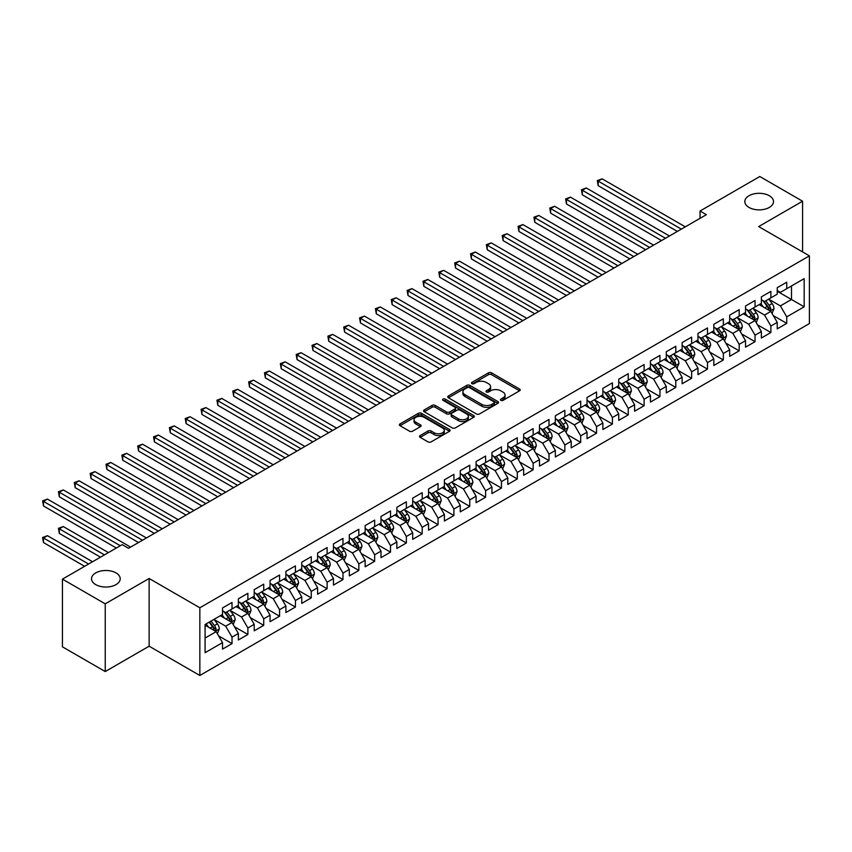 <?xml version="1.0" encoding="UTF-8"?>
<svg xmlns="http://www.w3.org/2000/svg" width="852" height="852" viewBox="0 0 852 852"><rect width="100%" height="100%" fill="white"/><g stroke="black" fill="none" stroke-linecap="round" stroke-linejoin="round"><path stroke-width="1.28" d="M500.869 400.355A1.544 0.884 0 0 0 503.042 400.355L519.571 390.812A2.205 1.267 0 0 0 520.221 389.918A2.205 1.267 0 0 0 519.571 389.023L491.572 372.856A2.205 1.267 0 0 0 488.462 372.856L471.933 382.399A1.544 0.884 0 0 0 471.475 383.027A1.544 0.884 0 0 0 471.933 383.656A1.544 0.884 0 0 0 474.106 383.656L476.247 382.42A7.04 4.068 0 0 1 486.204 382.42L488.537 383.762A7.04 4.068 0 0 1 490.603 386.638A7.04 4.068 0 0 1 488.537 389.513L486.396 390.748A1.544 0.884 0 0 0 485.949 391.377A1.544 0.884 0 0 0 486.396 392.005A1.544 0.884 0 0 0 488.579 392.005L490.72 390.77A7.04 4.068 0 0 1 500.678 390.77L503.01 392.122A7.04 4.068 0 0 1 505.066 394.998A7.04 4.068 0 0 1 503.01 397.863L500.869 399.098A1.544 0.884 0 0 0 500.412 399.726A1.544 0.884 0 0 0 500.869 400.355L500.869 399.098M116.01 572.906A14.346 8.286 0 0 0 100.376 571.117A14.346 8.286 0 0 0 91.526 578.764A14.346 8.286 0 0 0 95.722 584.621A14.346 8.286 0 0 0 111.356 586.41A14.346 8.286 0 0 0 120.217 578.764A14.346 8.286 0 0 0 116.01 572.906M769.303 195.736A14.346 8.286 0 0 0 753.669 193.936A14.346 8.286 0 0 0 744.818 201.594A14.346 8.286 0 0 0 749.014 207.441A14.346 8.286 0 0 0 764.649 209.241A14.346 8.286 0 0 0 773.499 201.594A14.346 8.286 0 0 0 769.303 195.736M420.164 435.542A2.205 1.267 0 0 0 419.525 436.448A2.205 1.267 0 0 0 420.164 437.342L428.023 441.879A2.205 1.267 0 0 0 431.133 441.879L449.494 431.282A2.205 1.267 0 0 0 450.133 430.377A2.205 1.267 0 0 0 449.494 429.483L421.484 413.316A2.205 1.267 0 0 0 418.375 413.316L400.025 423.913A2.205 1.267 0 0 0 399.375 424.807A2.205 1.267 0 0 0 400.025 425.712L409.514 431.187A2.205 1.267 0 0 0 412.624 431.187L420.473 426.65A2.205 1.267 0 0 0 421.122 425.755A2.205 1.267 0 0 0 420.473 424.86L415.776 422.145A5.889 3.397 0 0 1 414.051 419.738A5.889 3.397 0 0 1 417.682 416.596A5.889 3.397 0 0 1 424.094 417.331L442.529 427.981A5.889 3.397 0 0 1 444.254 430.377A5.889 3.397 0 0 1 440.622 433.519A5.889 3.397 0 0 1 434.211 432.784L431.133 431.005A2.205 1.267 0 0 0 428.023 431.005L420.164 435.542L420.164 437.342M105.233 603.834L105.233 671.546L149.132 646.199L149.132 578.487L105.233 603.834L62.441 579.126L122.198 544.63L128.535 548.294L706.383 214.672L700.046 211.019L700.046 218.336M149.132 578.487L199.847 607.774L809.4 255.856L809.4 323.568L199.847 675.487L199.847 607.774M802.584 251.915L802.584 201.221L758.685 226.568L809.4 255.856M802.584 201.221L759.792 176.513L700.046 211.019M476.406 413.944A2.205 1.267 0 0 0 479.516 413.944L497.877 403.347A2.205 1.267 0 0 0 498.516 402.453A2.205 1.267 0 0 0 497.877 401.548L469.867 385.381A2.205 1.267 0 0 0 466.758 385.381L448.397 395.978A2.205 1.267 0 0 0 447.758 396.883A2.205 1.267 0 0 0 448.397 397.777L476.406 413.944M443.647 400.696A1.544 0.884 0 0 1 445.213 400.909L473.648 417.331L455.319 427.906A2.205 1.267 0 0 1 452.21 427.906L424.211 411.74L424.211 409.95A2.205 1.267 0 0 0 423.572 410.845A2.205 1.267 0 0 0 424.211 411.74M424.211 409.95L432.07 405.414A2.205 1.267 0 0 1 435.18 405.414L446.533 411.963A2.205 1.267 0 0 0 449.643 411.963L454.861 408.96A2.205 1.267 0 0 0 455.5 408.065A2.205 1.267 0 0 0 454.861 407.16L443.04 400.333A1.544 0.884 0 0 1 442.582 399.705A1.544 0.884 0 0 1 443.53 398.885A1.544 0.884 0 0 1 445.213 399.077L473.68 415.52A2.205 1.267 0 0 1 474.33 416.415A2.205 1.267 0 0 1 473.68 417.31L473.68 415.52M777.226 291.267L791.487 299.499L791.487 285.952L804.171 278.636L786.737 288.7L786.737 282.204L777.226 287.688L777.226 294.196L770.89 297.849L770.89 291.352L761.379 296.847L761.379 303.344L755.042 306.997L755.042 300.5L745.532 305.996L745.532 312.492L739.185 316.156L739.185 309.659L729.685 315.144L729.685 321.641L723.337 325.304L723.337 318.808L713.827 324.292L713.827 330.789L707.49 334.453L707.49 327.956L697.98 333.441L697.98 339.937L691.643 343.601L691.643 337.104L682.132 342.6L682.132 349.096L675.796 352.749L675.796 346.253L666.285 351.748L666.285 358.245L659.949 361.898L659.949 355.401L650.438 360.897L650.438 367.393L644.101 371.057L644.101 364.56L634.591 370.045L634.591 376.541L628.243 380.205L628.243 373.708L618.733 379.193L618.733 385.69L612.396 389.353L612.396 382.857L602.886 388.342L602.886 394.838L596.549 398.502L596.549 392.005L587.039 397.501L587.039 403.997L580.702 407.65L580.702 401.154L571.191 406.649L571.191 413.145L564.855 416.809L564.855 410.302L555.344 415.797L555.344 422.294L549.007 425.957L549.007 419.461L539.497 424.946L539.497 431.442L533.15 435.106L533.15 428.609L523.65 434.094L523.65 440.59L517.302 444.254L517.302 437.758L507.792 443.253L507.792 449.75L501.455 453.402L501.455 446.906L491.945 452.401L491.945 458.898L485.608 462.551L485.608 456.054L476.098 461.55L476.098 468.046L469.761 471.71L469.761 465.213L460.25 470.698L460.25 477.195L453.914 480.858L453.914 474.362L444.403 479.846L444.403 486.343L438.056 490.007L438.056 483.51L428.556 488.995L428.556 495.491L422.209 499.155L422.209 492.658L412.698 498.154L412.698 504.65L406.361 508.303L406.361 501.807L396.851 507.302L396.851 513.799L390.514 517.452L390.514 510.955L381.004 516.45L381.004 522.947L374.667 526.611L374.667 520.114L365.157 525.599L365.157 532.095L358.82 535.759L358.82 529.262L349.309 534.747L349.309 541.244L342.973 544.907L342.973 538.411L333.462 543.895L333.462 550.403L327.115 554.056L327.115 547.559L317.604 553.054L317.604 559.551L311.268 563.204L311.268 556.707L301.757 562.203L301.757 568.699L295.42 572.363L295.42 565.866L285.91 571.351L285.91 577.848L279.573 581.511L279.573 575.015L270.063 580.5L270.063 586.996L263.726 590.66L263.726 584.163L254.215 589.648L254.215 596.144L247.879 599.808L247.879 593.312L238.368 598.807L238.368 605.303L232.021 608.956L232.021 602.46L222.521 607.955L222.521 614.452L205.087 624.516L205.087 652.696L222.521 642.632L216.174 631.651L205.087 625.251M804.171 278.636L804.171 306.816L786.737 316.88L780.4 305.9L768.909 299.265M773.339 315.645L786.737 323.377L786.737 316.88M786.737 323.377L777.226 328.872L777.226 322.375L770.89 326.028L764.553 315.048L753.062 308.424M757.492 324.804L770.89 332.536L770.89 326.028M770.89 332.536L761.379 338.02L761.379 331.524L755.042 335.187L748.695 324.207L737.204 317.572M741.645 333.952L755.042 341.684L755.042 335.187M755.042 341.684L745.532 347.169L745.532 340.672L739.185 344.336L732.848 333.356L721.356 326.721M725.798 343.1L739.185 350.832L739.185 344.336M739.185 350.832L729.685 356.317L729.685 349.821L723.337 353.484L717.001 342.504L705.509 335.869M709.95 352.249L723.337 359.981L723.337 353.484M723.337 359.981L713.827 365.476L713.827 358.98L707.49 362.632L701.153 351.652L689.662 345.017M694.103 361.397L707.49 369.129L707.49 362.632M707.49 369.129L697.98 374.624L697.98 368.128L691.643 371.781L685.306 360.801L673.815 354.166M678.256 370.545L691.643 378.277L691.643 371.781M691.643 378.277L682.132 383.773L682.132 377.276L675.796 380.94L669.459 369.96L657.968 363.325M662.398 379.704L675.796 387.436L675.796 380.94M675.796 387.436L666.285 392.921L666.285 386.425L659.949 390.088L653.601 379.108L642.11 372.473M646.551 388.853L659.949 396.585L659.949 390.088M659.949 396.585L650.438 402.069L650.438 395.573L644.101 399.237L637.754 388.256L626.263 381.621M630.704 398.001L644.101 405.733L644.101 399.237M644.101 405.733L634.591 411.218L634.591 404.721L628.243 408.385L621.907 397.405L610.415 390.77M614.856 407.149L628.243 414.881L628.243 408.385M628.243 414.881L618.733 420.377L618.733 413.88L612.396 417.533L606.06 406.553L594.568 399.918M599.009 416.298L612.396 424.03L612.396 417.533M612.396 424.03L602.886 429.525L602.886 423.029L596.549 426.682L590.212 415.701L578.721 409.077M583.162 425.446L596.549 433.178L596.549 426.682M596.549 433.178L587.039 438.673L587.039 432.177L580.702 435.841L574.365 424.86L562.874 418.225M567.304 434.605L580.702 442.337L580.702 435.841M580.702 442.337L571.191 447.822L571.191 441.325L564.855 444.989L558.507 434.009L547.027 427.374M551.457 443.754L564.855 451.485L564.855 444.989M564.855 451.485L555.344 456.97L555.344 450.474L549.007 454.137L542.66 443.157L531.169 436.522M535.61 452.902L549.007 460.634L549.007 454.137M549.007 460.634L539.497 466.129L539.497 459.633L533.15 463.286L526.813 452.305L515.322 445.671M519.763 462.05L533.15 469.782L533.15 463.286M533.15 469.782L523.65 475.278L523.65 468.781L517.302 472.434L510.966 461.454L499.474 454.819M503.915 471.199L517.302 478.93L517.302 472.434M517.302 478.93L507.792 484.426L507.792 477.929L501.455 481.593L495.118 470.613L483.627 463.978M488.068 480.358L501.455 488.089L501.455 481.593M501.455 488.089L491.945 493.574L491.945 487.078L485.608 490.741L479.271 479.761L467.78 473.126M472.21 489.506L485.608 497.238L485.608 490.741M485.608 497.238L476.098 502.723L476.098 496.226L469.761 499.89L463.424 488.91L451.933 482.275M456.363 498.654L469.761 506.386L469.761 499.89M469.761 506.386L460.25 511.871L460.25 505.374L453.914 509.038L447.566 498.058L436.075 491.423M440.516 507.803L453.914 515.535L453.914 509.038M453.914 515.535L444.403 521.03L444.403 514.533L438.056 518.186L431.719 507.206L420.228 500.571M424.669 516.951L438.056 524.683L438.056 518.186M438.056 524.683L428.556 530.178L428.556 523.682L422.209 527.335L415.872 516.355L404.38 509.72M408.822 526.099L422.209 533.831L422.209 527.335M422.209 533.831L412.698 539.327L412.698 532.83L406.361 536.494L400.025 525.514L388.533 518.879M392.974 535.258L406.361 542.99L406.361 536.494M406.361 542.99L396.851 548.475L396.851 541.978L390.514 545.642L384.177 534.662L372.686 528.027M377.127 544.407L390.514 552.139L390.514 545.642M390.514 552.139L381.004 557.623L381.004 551.127L374.667 554.79L368.33 543.81L356.839 537.175M361.269 553.555L374.667 561.287L374.667 554.79M374.667 561.287L365.157 566.782L365.157 560.275L358.82 563.939L352.472 552.959L340.992 546.324M345.422 562.703L358.82 570.435L358.82 563.939M358.82 570.435L349.309 575.931L349.309 569.434L342.973 573.087L336.625 562.107L325.134 555.472M329.575 571.852L342.973 579.584L342.973 573.087M342.973 579.584L333.462 585.079L333.462 578.583L327.115 582.246L320.778 571.255L309.287 564.631M313.728 581.011L327.115 588.743L327.115 582.246M327.115 588.743L317.604 594.227L317.604 587.731L311.268 591.394L304.931 580.414L293.439 573.779M297.88 590.159L311.268 597.891L311.268 591.394M311.268 597.891L301.757 603.376L301.757 596.879L295.42 600.543L289.084 589.563L277.592 582.928M282.033 599.307L295.42 607.039L295.42 600.543M295.42 607.039L285.91 612.524L285.91 606.028L279.573 609.691L273.236 598.711L261.745 592.076M266.175 608.456L279.573 616.188L279.573 609.691M279.573 616.188L270.063 621.683L270.063 615.187L263.726 618.84L257.389 607.859L245.898 601.224M250.328 617.604L263.726 625.336L263.726 618.84M263.726 625.336L254.215 630.831L254.215 624.335L247.879 627.988L241.531 617.008L230.04 610.373M234.481 626.752L247.879 634.484L247.879 627.988M247.879 634.484L238.368 639.98L238.368 633.483L232.021 637.147L225.684 626.167L214.193 619.532M218.634 635.912L232.021 643.643L232.021 637.147M232.021 643.643L222.521 649.128L222.521 642.632M222.521 610.788L225.684 612.62L232.021 608.956M205.087 638.052L216.174 631.651M238.368 601.64L241.531 603.472L247.879 599.808M225.684 626.167L232.021 622.503L220.295 615.73M238.368 633.483L232.021 622.503M254.215 592.491L257.389 594.323L263.726 590.66M241.531 617.008L247.879 613.355L236.142 606.581M254.215 624.335L247.879 613.355M270.063 583.343L273.236 585.164L279.573 581.511M257.389 607.859L263.726 604.206L252 597.433M270.063 615.187L263.726 604.206M285.91 574.184L289.084 576.016L295.42 572.363M273.236 598.711L279.573 595.047L267.847 588.285M285.91 606.028L279.573 595.047M301.757 565.036L304.931 566.868L311.268 563.204M289.084 589.563L295.42 585.899L283.695 579.126M301.757 596.879L295.42 585.899M317.604 555.887L320.778 557.719L327.115 554.056M304.931 580.414L311.268 576.751L299.542 569.977M317.604 587.731L311.268 576.751M333.462 546.739L336.625 548.571L342.973 544.907M320.778 571.255L327.115 567.602L315.389 560.829M333.462 578.583L327.115 567.602M349.309 537.591L352.472 539.423L358.82 535.759M336.625 562.107L342.973 558.454L331.236 551.681M349.309 569.434L342.973 558.454M365.157 528.442L368.33 530.263L374.667 526.611M352.472 552.959L358.82 549.295L347.083 542.532M365.157 560.275L358.82 549.295M381.004 519.283L384.177 521.115L390.514 517.452M368.33 543.81L374.667 540.147L362.941 533.373M381.004 551.127L374.667 540.147M396.851 510.135L400.025 511.967L406.361 508.303M384.177 534.662L390.514 530.998L378.789 524.225M396.851 541.978L390.514 530.998M412.698 500.987L415.872 502.818L422.209 499.155M400.025 525.514L406.361 521.85L394.636 515.077M412.698 532.83L406.361 521.85M428.556 491.838L431.719 493.67L438.056 490.007M415.872 516.355L422.209 512.702L410.483 505.928M428.556 523.682L422.209 512.702M444.403 482.69L447.566 484.511L453.914 480.858M431.719 507.206L438.056 503.553L426.33 496.78M444.403 514.533L438.056 503.553M460.25 473.531L463.424 475.363L469.761 471.71M447.566 498.058L453.914 494.394L442.177 487.632M460.25 505.374L453.914 494.394M476.098 464.383L479.271 466.214L485.608 462.551M463.424 488.91L469.761 485.246L458.035 478.473M476.098 496.226L469.761 485.246M491.945 455.234L495.118 457.066L501.455 453.402M479.271 479.761L485.608 476.098L473.882 469.324M491.945 487.078L485.608 476.098M507.792 446.086L510.966 447.918L517.302 444.254M495.118 470.613L501.455 466.949L489.73 460.176M507.792 477.929L501.455 466.949M523.65 436.938L526.813 438.769L533.15 435.106M510.966 461.454L517.302 457.801L505.577 451.027M523.65 468.781L517.302 457.801M539.497 427.789L542.66 429.61L549.007 425.957M526.813 452.305L533.15 448.642L521.424 441.879M539.497 459.633L533.15 448.642M555.344 418.63L558.507 420.462L564.855 416.809M542.66 443.157L549.007 439.494L537.271 432.72M555.344 450.474L549.007 439.494M571.191 409.482L574.365 411.314L580.702 407.65M558.507 434.009L564.855 430.345L553.118 423.572M571.191 441.325L564.855 430.345M587.039 400.333L590.212 402.165L596.549 398.502M574.365 424.86L580.702 421.197L568.976 414.423M587.039 432.177L580.702 421.197M602.886 391.185L606.06 393.017L612.396 389.353M590.212 415.701L596.549 412.048L584.823 405.275M602.886 423.029L596.549 412.048M618.733 382.037L621.907 383.858L628.243 380.205M606.06 406.553L612.396 402.9L600.671 396.127M618.733 413.88L612.396 402.9M634.591 372.878L637.754 374.71L644.101 371.057M621.907 397.405L628.243 393.741L616.518 386.978M634.591 404.721L628.243 393.741M650.438 363.729L653.601 365.561L659.949 361.898M637.754 388.256L644.101 384.593L632.365 377.819M650.438 395.573L644.101 384.593M666.285 354.581L669.459 356.413L675.796 352.749M653.601 379.108L659.949 375.444L648.212 368.671M666.285 386.425L659.949 375.444M682.132 345.433L685.306 347.265L691.643 343.601M669.459 369.96L675.796 366.296L664.07 359.523M682.132 377.276L675.796 366.296M697.98 336.284L701.153 338.116L707.49 334.453M685.306 360.801L691.643 357.148L679.917 350.374M697.98 368.128L691.643 357.148M713.827 327.136L717.001 328.957L723.337 325.304M701.153 351.652L707.49 347.999L695.764 341.226M713.827 358.98L707.49 347.999M729.685 317.977L732.848 319.809L739.185 316.156M717.001 342.504L723.337 338.84L711.612 332.078M729.685 349.821L723.337 338.84M745.532 308.829L748.695 310.66L755.042 306.997M732.848 333.356L739.185 329.692L727.459 322.919M745.532 340.672L739.185 329.692M761.379 299.68L764.553 301.512L770.89 297.849M748.695 324.207L755.042 320.544L743.306 313.77M761.379 331.524L755.042 320.544M777.226 290.532L780.4 292.364L786.737 288.7M764.553 315.048L770.89 311.395L759.164 304.622M777.226 322.375L770.89 311.395M62.441 579.126L62.441 646.838L105.233 671.546M149.132 646.199L199.847 675.487M780.4 305.9L791.487 299.499L804.171 306.816M501.487 400.578L503.01 399.695A7.04 4.068 0 0 0 505.066 396.819L505.066 394.998M490.603 386.638L490.603 388.469A7.04 4.068 0 0 1 488.537 391.345L487.014 392.229M519.55 390.834L491.572 374.688A2.205 1.267 0 0 0 488.462 374.688L472.551 383.869M497.845 403.358L469.867 387.213A2.205 1.267 0 0 0 466.758 387.213L448.429 397.799L448.397 395.978M493.979 403.081A1.544 0.884 0 0 0 494.437 402.453A1.544 0.884 0 0 0 493.979 401.814L469.399 387.628A1.544 0.884 0 0 0 467.226 387.628L464.968 388.927A7.04 4.068 0 0 0 462.913 391.803A7.04 4.068 0 0 0 464.968 394.678L481.774 404.38A7.04 4.068 0 0 0 491.732 404.38L493.979 403.081L493.979 404.902A1.544 0.884 0 0 0 494.437 404.274L494.437 402.453M462.913 391.803L462.913 393.635A7.04 4.068 0 0 0 464.968 396.51L464.968 394.678M493.979 404.902L491.732 406.212A7.04 4.068 0 0 1 481.774 406.212L464.968 396.51M424.243 411.761L432.07 407.245L432.07 405.414M455.5 408.065L455.5 409.887A2.205 1.267 0 0 1 454.861 410.792L449.643 413.795A2.205 1.267 0 0 1 446.533 413.795L435.18 407.245A2.205 1.267 0 0 0 432.07 407.245M458.323 418.769A5.889 3.397 0 0 0 464.734 419.503A5.889 3.397 0 0 0 468.366 416.372A5.889 3.397 0 0 0 466.64 413.965L460.144 410.217A2.205 1.267 0 0 0 457.034 410.217L451.826 413.231A2.205 1.267 0 0 0 451.177 414.125A2.205 1.267 0 0 0 451.826 415.02L458.323 418.769L458.323 420.6A5.889 3.397 0 0 0 464.734 421.335A5.889 3.397 0 0 0 468.366 418.204L468.366 416.372M451.177 414.125L451.177 415.957A2.205 1.267 0 0 0 451.826 416.852L451.826 415.02M458.323 420.6L451.826 416.852M444.254 430.377L444.254 432.209A5.889 3.397 0 0 1 440.622 435.351A5.889 3.397 0 0 1 434.211 434.616L431.133 432.837A2.205 1.267 0 0 0 428.023 432.837L420.196 437.353M414.051 419.738L414.051 421.57A5.889 3.397 0 0 0 415.776 423.966L415.776 422.145M420.451 426.671L415.776 423.966M449.494 429.483L449.494 431.282L421.484 415.148A2.205 1.267 0 0 0 418.375 415.148L400.046 425.723M772.061 313.43L774.021 308.626A5.943 3.429 -120 0 0 772.125 303.568L768.76 299.073M763.392 307.071L760.836 303.653M598.179 222.297L645.678 249.721L566.484 204.001L566.484 199.421L570.446 197.131L653.601 245.142M769.771 310.746L770.815 308.882A5.943 3.429 -120 0 0 769.122 305.314L765.756 300.82M763.829 301.097L767.993 306.645A3.025 1.747 60 0 1 768.536 307.561L770.815 308.882M762.785 300.49L767.215 306.411A5.943 3.429 60 0 1 768.919 309.979L769.036 310.32M681.344 229.135L598.179 181.125L602.14 178.835L685.306 226.845M677.383 231.424L598.179 185.693L598.179 181.125L597.305 180.613L602.14 178.835M598.179 185.693L597.305 180.613M756.214 322.578L758.173 317.775A5.943 3.429 -120 0 0 756.278 312.727L752.912 308.232M747.545 316.22L744.989 312.801M582.331 231.446L629.83 258.87L550.637 213.149L550.637 208.57L554.599 206.28L637.754 254.29M753.924 319.894L754.968 318.03A5.943 3.429 -120 0 0 753.264 314.463L749.898 309.968M747.981 310.245L752.135 315.794A3.025 1.747 60 0 1 752.689 316.72L754.968 318.03M746.938 309.638L751.368 315.56A5.943 3.429 60 0 1 753.072 319.127L753.189 319.479M740.367 331.726L742.326 326.934A5.943 3.429 -120 0 0 740.431 321.875L737.065 317.381M731.698 325.368L729.142 321.95M566.484 240.594L613.983 268.018L534.79 222.297L534.79 217.718L538.752 215.439L621.907 263.449M738.066 329.042L739.121 327.179A5.943 3.429 -120 0 0 737.417 323.611L734.051 319.117M732.134 319.393L736.288 324.942A3.025 1.747 60 0 1 736.842 325.869L739.121 327.179M731.091 318.797L735.521 324.708A5.943 3.429 60 0 1 737.214 328.286L737.342 328.627M665.497 238.283L582.331 190.273L586.293 187.983L669.459 235.993M661.525 240.573L582.331 194.842L582.331 190.273L581.458 189.772L586.293 187.983M582.331 194.842L581.458 189.772M649.639 247.431L565.611 198.921L570.446 197.131M566.484 204.001L565.611 198.921M724.509 340.875L726.479 336.082A5.943 3.429 -120 0 0 724.583 331.023L721.218 326.529M715.85 334.517L713.294 331.098M550.637 249.753L598.136 277.166L518.943 231.446L518.943 226.877L522.904 224.587L606.06 272.597M722.219 338.201L723.273 336.338A5.943 3.429 -120 0 0 721.569 332.759L718.204 328.265M716.287 328.542L720.441 334.101A3.025 1.747 60 0 1 720.994 335.017L723.273 336.338M715.233 327.945L719.674 333.856A5.943 3.429 60 0 1 721.367 337.435L721.495 337.775M708.662 350.023L710.632 345.23A5.943 3.429 -120 0 0 708.736 340.172L705.371 335.677M700.003 343.665L697.447 340.257M534.79 258.901L582.289 286.325L503.085 240.594L503.085 236.025L507.046 233.736L590.212 281.746M706.372 347.35L707.426 345.486A5.943 3.429 -120 0 0 705.722 341.908L702.357 337.413M700.429 337.701L704.593 343.25A3.025 1.747 60 0 1 705.147 344.165L707.426 345.486M699.385 337.094L703.816 343.005A5.943 3.429 60 0 1 705.52 346.583L705.637 346.924M633.792 256.58L549.764 208.069L554.599 206.28M550.637 213.149L549.764 208.069M617.945 265.728L533.916 217.217L538.752 215.439M534.79 222.297L533.916 217.217M692.814 359.171L694.785 354.379A5.943 3.429 -120 0 0 692.889 349.32L689.513 344.826M684.156 352.824L681.589 349.405M518.943 268.05L566.431 295.474L487.237 249.742L487.237 245.174L491.199 242.884L574.365 290.894M690.525 356.498L691.579 354.634A5.943 3.429 -120 0 0 689.875 351.067L686.51 346.572M684.582 346.849L688.746 352.398A3.025 1.747 60 0 1 689.289 353.314L691.579 354.634M683.538 346.242L687.969 352.164A5.943 3.429 60 0 1 689.673 355.731L689.79 356.072M602.098 274.887L518.069 226.366L522.904 224.587M518.943 231.446L518.069 226.366M676.967 368.33L678.927 363.527A5.943 3.429 -120 0 0 677.031 358.468L673.666 353.974M668.309 361.972L665.742 358.554M503.085 277.198L550.584 304.622L471.39 258.901L471.39 254.322L475.352 252.032L558.507 300.042M674.678 365.646L675.721 363.783A5.943 3.429 -120 0 0 674.028 360.215L670.662 355.721M668.735 355.998L672.899 361.546A3.025 1.747 60 0 1 673.442 362.473L675.721 363.783M667.691 355.39L672.121 361.312A5.943 3.429 60 0 1 673.826 364.88L673.943 365.231M586.251 284.035L502.222 235.514L507.046 233.736M503.085 240.594L502.222 235.514M661.12 377.479L663.08 372.686A5.943 3.429 -120 0 0 661.184 367.627L657.819 363.133M652.451 371.121L649.895 367.702M487.237 286.347L534.736 313.77L455.543 268.05L455.543 263.47L459.505 261.181L542.66 309.201M658.83 374.795L659.874 372.931A5.943 3.429 -120 0 0 658.181 369.363L654.805 364.869M652.888 365.146L657.041 370.695A3.025 1.747 60 0 1 657.595 371.621L659.874 372.931M651.844 364.549L656.274 370.46A5.943 3.429 60 0 1 657.978 374.028L658.095 374.379M570.403 293.184L486.364 244.673L491.199 242.884M487.237 249.742L486.364 244.673M645.273 386.627L647.232 381.834A5.943 3.429 -120 0 0 645.337 376.776L641.971 372.281M636.604 380.269L634.048 376.85M471.39 295.495L518.889 322.919L439.696 277.198L439.696 272.619L443.658 270.34L526.813 318.35M642.972 383.954L644.027 382.079A5.943 3.429 -120 0 0 642.323 378.512L638.957 374.017M637.04 374.294L641.194 379.854A3.025 1.747 60 0 1 641.748 380.769L644.027 382.079M635.997 373.698L640.427 379.609A5.943 3.429 60 0 1 642.12 383.187L642.248 383.528M554.546 302.332L470.517 253.821L475.352 252.032M471.39 258.901L470.517 253.821M629.415 395.775L631.385 390.983A5.943 3.429 -120 0 0 629.49 385.924L626.124 381.43M620.757 389.417L618.201 386.009M455.543 304.654L503.042 332.078L423.849 286.347L423.849 281.778L427.81 279.488L510.966 327.498M627.125 393.102L628.18 391.238A5.943 3.429 -120 0 0 626.476 387.66L623.11 383.166M621.193 383.453L625.347 389.002A3.025 1.747 60 0 1 625.9 389.918L628.18 391.238M620.149 382.846L624.58 388.757A5.943 3.429 60 0 1 626.273 392.335L626.401 392.676M538.698 311.481L454.67 262.97L459.505 261.181M455.543 268.05L454.67 262.97M613.568 404.924L615.538 400.131A5.943 3.429 -120 0 0 613.642 395.072L610.277 390.578M604.909 398.576L602.353 395.158M439.696 313.802L487.195 341.226L407.991 295.495L407.991 290.926L411.953 288.636L495.118 336.647M611.278 402.25L612.332 400.387A5.943 3.429 -120 0 0 610.628 396.808L607.263 392.314M605.335 392.602L609.499 398.15A3.025 1.747 60 0 1 610.053 399.066L612.332 400.387M604.292 391.995L608.733 397.916A5.943 3.429 60 0 1 610.426 401.484L610.543 401.825M522.851 320.64L438.823 272.118L443.658 270.34M439.696 277.198L438.823 272.118M597.721 414.083L599.691 409.279A5.943 3.429 -120 0 0 597.795 404.221L594.43 399.726M589.062 407.725L586.495 404.306M423.849 322.951L471.348 350.374L392.144 304.654L392.144 300.074L396.105 297.785L479.271 345.795M595.431 411.399L596.485 409.535A5.943 3.429 -120 0 0 594.781 405.967L591.416 401.473M589.488 401.75L593.652 407.299A3.025 1.747 60 0 1 594.195 408.214L596.485 409.535M588.444 401.143L592.875 407.064A5.943 3.429 60 0 1 594.579 410.632L594.696 410.973M507.004 329.788L422.975 281.267L427.81 279.488M423.849 286.347L422.975 281.267M581.873 423.231L583.833 418.428A5.943 3.429 -120 0 0 581.948 413.38L578.572 408.885M573.215 416.873L570.648 413.454M407.991 332.099L455.49 359.523L376.296 313.802L376.296 309.223L380.258 306.933L463.424 354.943M579.584 420.547L580.627 418.683A5.943 3.429 -120 0 0 578.934 415.116L575.569 410.621M573.641 410.898L577.805 416.447A3.025 1.747 60 0 1 578.348 417.373L580.627 418.683M572.597 410.291L577.028 416.213A5.943 3.429 60 0 1 578.732 419.78L578.849 420.132M491.157 338.936L407.128 290.425L411.953 288.636M407.991 295.495L407.128 290.425M566.026 432.379L567.986 427.587A5.943 3.429 -120 0 0 566.09 422.528L562.725 418.034M557.357 426.021L554.801 422.603M392.144 341.247L439.643 368.671L360.449 322.951L360.449 318.371L364.411 316.092L447.566 364.102M563.736 429.696L564.78 427.832A5.943 3.429 -120 0 0 563.087 424.264L559.711 419.77M557.794 420.047L561.947 425.595A3.025 1.747 60 0 1 562.501 426.522L564.78 427.832M556.75 419.45L561.18 425.361A5.943 3.429 60 0 1 562.884 428.929L563.002 429.28M475.31 348.085L391.27 299.574L396.105 297.785M392.144 304.654L391.27 299.574M550.179 441.528L552.139 436.735A5.943 3.429 -120 0 0 550.243 431.676L546.877 427.182M541.51 435.17L538.954 431.751M376.296 350.396L423.795 377.819L344.602 332.099L344.602 327.519L348.564 325.24L431.719 373.251M547.879 438.855L548.933 436.991A5.943 3.429 -120 0 0 547.229 433.412L543.864 428.918M541.947 429.195L546.1 434.754A3.025 1.747 60 0 1 546.654 435.67L548.933 436.991M540.903 428.599L545.333 434.509A5.943 3.429 60 0 1 547.037 438.088L547.154 438.429M459.452 357.233L375.423 308.722L380.258 306.933M376.296 313.802L375.423 308.722M534.332 450.676L536.291 445.884A5.943 3.429 -120 0 0 534.396 440.825L531.03 436.33M525.663 444.318L523.107 440.91M360.449 359.555L407.948 386.978L328.755 341.247L328.755 336.678L332.717 334.389L415.872 382.399M532.031 448.003L533.086 446.139A5.943 3.429 -120 0 0 531.382 442.561L528.016 438.066M526.099 438.354L530.253 443.903A3.025 1.747 60 0 1 530.807 444.819L533.086 446.139M525.056 437.747L529.486 443.658A5.943 3.429 60 0 1 531.179 447.236L531.307 447.577M443.604 366.381L359.576 317.871L364.411 316.092M360.449 322.951L359.576 317.871M518.474 459.824L520.444 455.032A5.943 3.429 -120 0 0 518.548 449.973L515.183 445.479M509.815 453.477L507.26 450.058M344.602 368.703L392.101 396.127L312.908 350.396L312.908 345.827L316.869 343.537L400.025 391.547M516.184 457.151L517.239 455.287A5.943 3.429 -120 0 0 515.535 451.709L512.169 447.215M510.252 447.502L514.406 453.051A3.025 1.747 60 0 1 514.959 453.967L517.239 455.287M509.198 446.895L513.639 452.817A5.943 3.429 60 0 1 515.332 456.384L515.449 456.725M427.757 375.54L343.729 327.019L348.564 325.24M344.602 332.099L343.729 327.019M502.627 468.983L504.597 464.18A5.943 3.429 -120 0 0 502.701 459.122L499.336 454.627M493.968 462.625L491.412 459.207M328.755 377.851L376.254 405.275L297.05 359.555L297.05 354.975L301.012 352.685L384.177 400.696M500.337 466.3L501.391 464.436A5.943 3.429 -120 0 0 499.687 460.868L496.322 456.374M494.394 456.651L498.558 462.199A3.025 1.747 60 0 1 499.102 463.115L501.391 464.436M493.351 456.044L497.781 461.965A5.943 3.429 60 0 1 499.485 465.533L499.602 465.884M411.91 384.689L327.882 336.167L332.717 334.389M328.755 341.247L327.882 336.167M486.78 478.132L488.75 473.339A5.943 3.429 -120 0 0 486.854 468.28L483.478 463.786M478.121 471.774L475.554 468.355M312.908 387L360.396 414.423L281.203 368.703L281.203 364.123L285.164 361.834L368.33 409.855M484.49 475.448L485.533 473.584A5.943 3.429 -120 0 0 483.84 470.016L480.475 465.522M478.547 465.799L482.711 471.348A3.025 1.747 60 0 1 483.254 472.274L485.533 473.584M477.503 465.203L481.934 471.113A5.943 3.429 60 0 1 483.638 474.681L483.755 475.033M396.063 393.837L312.034 345.326L316.869 343.537M312.908 350.396L312.034 345.326M470.932 487.28L472.892 482.488A5.943 3.429 -120 0 0 470.996 477.429L467.631 472.935M462.274 480.922L459.707 477.503M297.05 396.148L344.549 423.572L265.355 377.851L265.355 373.272L269.317 370.993L352.472 419.003M468.643 484.607L469.686 482.733A5.943 3.429 -120 0 0 467.993 479.165L464.628 474.67M462.7 474.947L466.864 480.507A3.025 1.747 60 0 1 467.407 481.423L469.686 482.733M461.656 474.351L466.087 480.262A5.943 3.429 60 0 1 467.791 483.84L467.908 484.181M380.216 402.985L296.187 354.475L301.012 352.685M297.05 359.555L296.187 354.475M455.085 496.428L457.045 491.636A5.943 3.429 -120 0 0 455.149 486.577L451.784 482.083M446.416 490.07L443.86 486.662M281.203 405.307L328.702 432.72L249.508 387L249.508 382.431L253.47 380.141L336.625 428.151M452.795 493.755L453.839 491.892A5.943 3.429 -120 0 0 452.146 488.313L448.77 483.819M446.853 484.106L451.006 489.655A3.025 1.747 60 0 1 451.56 490.571L453.839 491.892M445.809 483.499L450.239 489.41A5.943 3.429 60 0 1 451.943 492.988L452.061 493.329M364.368 412.134L280.329 363.623L285.164 361.834M281.203 368.703L280.329 363.623M439.238 505.577L441.198 500.784A5.943 3.429 -120 0 0 439.302 495.726L435.936 491.231M430.569 499.229L428.013 495.811M265.355 414.455L312.854 441.879L233.661 396.148L233.661 391.579L237.623 389.289L320.778 437.3M436.938 502.904L437.992 501.04A5.943 3.429 -120 0 0 436.288 497.462L432.922 492.967M431.005 493.255L435.159 498.803A3.025 1.747 60 0 1 435.713 499.719L437.992 501.04M429.962 492.648L434.392 498.558A5.943 3.429 60 0 1 436.086 502.137L436.213 502.478M348.511 421.282L264.482 372.771L269.317 370.993M265.355 377.851L264.482 372.771M423.38 514.725L425.35 509.933A5.943 3.429 -120 0 0 423.455 504.874L420.089 500.38M414.722 508.378L412.166 504.959M249.508 423.604L297.007 451.027L217.814 405.307L217.814 400.728L221.776 398.438L304.931 446.448M421.09 512.052L422.145 510.188A5.943 3.429 -120 0 0 420.441 506.62L417.075 502.126M415.158 502.403L419.312 507.952A3.025 1.747 60 0 1 419.866 508.868L422.145 510.188M414.115 501.796L418.545 507.717A5.943 3.429 60 0 1 420.238 511.285L420.366 511.626M332.663 430.441L248.635 381.92L253.47 380.141M249.508 387L248.635 381.92M407.533 523.884L409.503 519.081A5.943 3.429 -120 0 0 407.607 514.033L404.242 509.528M398.874 517.526L396.318 514.107M233.661 432.752L281.16 460.176L201.956 414.455L201.956 409.876L205.918 407.586L289.084 455.596M405.243 521.2L406.297 519.337A5.943 3.429 -120 0 0 404.593 515.769L401.228 511.275M399.3 511.551L403.465 517.1A3.025 1.747 60 0 1 404.018 518.027L406.297 519.337M398.257 510.944L402.687 516.866A5.943 3.429 60 0 1 404.391 520.434L404.508 520.785M316.816 439.589L232.788 391.068L237.623 389.289M233.661 396.148L232.788 391.068M391.686 533.033L393.656 528.24A5.943 3.429 -120 0 0 391.76 523.181L388.384 518.687M383.027 526.674L380.461 523.256M217.814 441.9L265.313 469.324L186.109 423.604L186.109 419.024L190.071 416.734L273.236 464.755M389.396 530.349L390.45 528.485A5.943 3.429 -120 0 0 388.746 524.917L385.381 520.423M383.453 520.7L387.617 526.248A3.025 1.747 60 0 1 388.161 527.175L390.45 528.485M382.41 520.103L386.84 526.014A5.943 3.429 60 0 1 388.544 529.582L388.661 529.933M300.969 448.738L216.94 400.227L221.776 398.438M217.814 405.307L216.94 400.227M375.838 542.181L377.798 537.388A5.943 3.429 -120 0 0 375.902 532.33L372.537 527.835M367.18 535.823L364.613 532.404M201.956 451.049L249.455 478.473L170.262 432.752L170.262 428.173L174.223 425.893L257.379 473.904M373.549 539.508L374.592 537.644A5.943 3.429 -120 0 0 372.899 534.066L369.534 529.571M367.606 529.848L371.77 535.407A3.025 1.747 60 0 1 372.313 536.323L374.592 537.644M366.562 529.252L370.993 535.163A5.943 3.429 60 0 1 372.697 538.741L372.814 539.082M285.122 457.886L201.093 409.375L205.918 407.586M201.956 414.455L201.093 409.375M359.991 551.329L361.951 546.537A5.943 3.429 -120 0 0 360.055 541.478L356.69 536.984M351.322 544.971L348.766 541.563M186.109 460.208L233.608 487.632L154.414 441.9L154.414 437.332L158.376 435.042L241.531 483.052M357.702 548.656L358.745 546.792A5.943 3.429 -120 0 0 357.052 543.214L353.676 538.72M351.759 539.007L355.912 544.556A3.025 1.747 60 0 1 356.466 545.472L358.745 546.792M350.715 538.4L355.146 544.311A5.943 3.429 60 0 1 356.85 547.889L356.967 548.23M269.275 467.034L185.235 418.524L190.071 416.734M186.109 423.604L185.235 418.524M344.144 560.478L346.104 555.685A5.943 3.429 -120 0 0 344.208 550.626L340.843 546.132M335.475 554.13L332.919 550.712M170.262 469.356L217.761 496.78L138.567 451.049L138.567 446.48L142.529 444.19L225.684 492.2M341.844 557.804L342.898 555.941A5.943 3.429 -120 0 0 341.194 552.362L337.829 547.868M335.912 548.156L340.065 553.704A3.025 1.747 60 0 1 340.619 554.62L342.898 555.941M334.868 547.548L339.298 553.47A5.943 3.429 60 0 1 340.992 557.038L341.12 557.378M253.417 476.193L169.388 427.672L174.223 425.893M170.262 432.752L169.388 427.672M328.297 569.637L330.257 564.833A5.943 3.429 -120 0 0 328.361 559.775L324.995 555.28M319.628 563.278L317.072 559.86M154.414 478.505L201.913 505.928L122.72 460.208L122.72 455.628L126.682 453.339L209.837 501.349M325.997 566.953L327.051 565.089A5.943 3.429 -120 0 0 325.347 561.521L321.981 557.027M320.064 557.304L324.218 562.852A3.025 1.747 60 0 1 324.772 563.768L327.051 565.089M319.021 556.697L323.451 562.618A5.943 3.429 60 0 1 325.144 566.186L325.272 566.527M237.57 485.342L153.541 436.82L158.376 435.042M154.414 441.9L153.541 436.82M312.439 578.785L314.409 573.982A5.943 3.429 -120 0 0 312.514 568.934L309.148 564.439M303.781 572.427L301.225 569.008M138.567 487.653L186.066 515.077L106.862 469.356L106.862 464.777L110.835 462.487L193.99 510.497M310.149 576.101L311.204 574.237A5.943 3.429 -120 0 0 309.5 570.67L306.134 566.175M304.217 566.452L308.371 572.001A3.025 1.747 60 0 1 308.925 572.927L311.204 574.237M303.163 565.845L307.604 571.767A5.943 3.429 60 0 1 309.297 575.334L309.414 575.686M221.722 494.49L137.694 445.979L142.529 444.19M138.567 451.049L137.694 445.979M296.592 587.933L298.562 583.141A5.943 3.429 -120 0 0 296.666 578.082L293.301 573.588M287.933 581.575L285.367 578.157M122.72 496.801L170.219 524.225L91.015 478.505L91.015 473.925L94.977 471.646L178.143 519.656M294.302 585.249L295.356 583.386A5.943 3.429 -120 0 0 293.652 579.818L290.287 575.324M288.359 575.601L292.524 581.16A3.025 1.747 60 0 1 293.067 582.076L295.356 583.386M287.316 575.004L291.746 580.915A5.943 3.429 60 0 1 293.45 584.493L293.567 584.834M205.875 503.638L121.847 455.128L126.682 453.339M122.72 460.208L121.847 455.128M280.745 597.082L282.715 592.289A5.943 3.429 -120 0 0 280.819 587.23L277.443 582.736M272.086 590.724L269.52 587.316M106.862 505.96L154.361 533.373L75.168 487.653L75.168 483.084L79.129 480.794L162.295 528.804M278.455 594.408L279.499 592.545A5.943 3.429 -120 0 0 277.805 588.966L274.44 584.472M272.512 584.749L276.676 590.308A3.025 1.747 60 0 1 277.219 591.224L279.499 592.545M271.469 584.152L275.899 590.063A5.943 3.429 60 0 1 277.603 593.642L277.72 593.982M190.028 512.787L105.999 464.276L110.835 462.487M106.862 469.356L105.999 464.276M264.897 606.23L266.857 601.437A5.943 3.429 -120 0 0 264.961 596.379L261.596 591.884M256.228 599.872L253.672 596.464M91.015 515.109L138.514 542.532L59.321 496.801L59.321 492.232L63.282 489.943L146.438 537.953M262.608 603.557L263.651 601.693A5.943 3.429 -120 0 0 261.958 598.115L258.582 593.62M256.665 593.908L260.829 599.457A3.025 1.747 60 0 1 261.372 600.372L263.651 601.693M255.621 593.301L260.052 599.212A5.943 3.429 60 0 1 261.756 602.79L261.873 603.131M174.181 521.935L90.142 473.424L94.977 471.646M91.015 478.505L90.142 473.424M249.05 615.378L251.01 610.586A5.943 3.429 -120 0 0 249.114 605.527L245.749 601.033M240.381 609.031L237.825 605.612M75.168 524.257L116.33 548.017L43.473 505.95L43.473 501.381L47.435 499.091L130.59 547.101M246.76 612.705L247.804 610.841A5.943 3.429 -120 0 0 246.1 607.274L242.735 602.779M240.818 603.056L244.971 608.605A3.025 1.747 60 0 1 245.525 609.521L247.804 610.841M239.774 602.449L244.204 608.371A5.943 3.429 60 0 1 245.909 611.938L246.026 612.279M158.334 531.094L74.294 482.573L79.129 480.794M75.168 487.653L74.294 482.573M233.203 624.537L235.163 619.734A5.943 3.429 -120 0 0 233.267 614.675L229.902 610.181M224.534 618.179L221.978 614.761M108.406 552.597L63.282 526.547L59.321 528.826L59.321 533.405L100.483 557.165M230.903 621.853L231.957 619.99A5.943 3.429 -120 0 0 230.253 616.422L226.888 611.928M224.971 612.205L229.124 617.753A3.025 1.747 60 0 1 229.678 618.68L231.957 619.99M223.927 611.598L228.357 617.519A5.943 3.429 60 0 1 230.051 621.087L230.178 621.438M59.321 533.405L58.447 528.325L104.445 554.886M58.447 528.325L63.282 526.547M142.476 540.243L58.447 491.721L63.282 489.943M59.321 496.801L58.447 491.721M217.345 633.686L219.315 628.893A5.943 3.429 -120 0 0 217.42 623.834L214.054 619.34M208.687 627.328L206.131 623.909M92.559 561.745L47.435 535.695L43.473 537.985L43.473 542.554L84.636 566.324M215.055 631.002L216.11 629.138A5.943 3.429 -120 0 0 214.406 625.57L211.04 621.076M209.549 621.939L213.277 626.902A3.025 1.747 60 0 1 213.831 627.828L216.11 629.138M209.134 622.173L212.51 626.667A5.943 3.429 60 0 1 214.203 630.235L214.331 630.587M43.473 542.554L42.6 537.474L88.597 564.035M42.6 537.474L47.435 535.695M120.292 545.727L42.6 500.88L47.435 499.091M43.473 505.95L42.6 500.88M503.01 399.695L503.01 397.863M486.396 392.005L486.396 390.748M488.537 391.345L488.537 389.513M471.933 383.656L471.933 382.399M488.462 374.688L488.462 372.856M491.572 374.688L491.572 372.856M519.571 390.812L519.571 389.023M466.758 387.213L466.758 385.381M469.867 387.213L469.867 385.381M497.877 403.347L497.877 401.548M481.774 406.212L481.774 404.38M491.732 406.212L491.732 404.38M435.18 407.245L435.18 405.414M446.533 413.795L446.533 411.963M449.643 413.795L449.643 411.963M454.861 410.792L454.861 408.96M445.213 400.909L445.213 399.077M428.023 432.837L428.023 431.005M431.133 432.837L431.133 431.005M434.211 434.616L434.211 432.784M420.473 426.65L420.473 424.86M400.025 425.712L400.025 423.913M418.375 415.148L418.375 413.316M421.484 415.148L421.484 413.316M770.144 310.959L773.989 308.743M769.122 305.314L772.125 303.568M764.734 307.838L767.215 306.411M754.297 320.118L758.142 317.892M753.264 314.463L756.278 312.727M748.887 316.987L751.368 315.56M738.45 329.266L742.284 327.04M737.417 323.611L740.431 321.875M733.039 326.146L735.521 324.708M722.592 338.414L726.437 336.199M721.569 332.759L724.583 331.023M717.192 335.294L719.674 333.856M706.745 347.563L710.589 345.348M705.722 341.908L708.736 340.172M701.334 344.442L703.816 343.005M690.897 356.711L694.742 354.496M689.875 351.067L692.889 349.32M685.487 353.591L687.969 352.164M675.05 365.859L678.895 363.644M674.028 360.215L677.031 358.468M669.64 362.739L672.121 361.312M659.203 375.018L663.048 372.793M658.181 369.363L661.184 367.627M653.793 371.898L656.274 370.46M643.356 384.167L647.19 381.941M642.323 378.512L645.337 376.776M637.946 381.046L640.427 379.609M627.498 393.315L631.343 391.1M626.476 387.66L629.49 385.924M622.098 390.195L624.58 388.757M611.651 402.463L615.495 400.248M610.628 396.808L613.642 395.072M606.241 399.343L608.733 397.916M595.804 411.612L599.648 409.397M594.781 405.967L597.795 404.221M590.393 408.491L592.875 407.064M579.956 420.771L583.801 418.545M578.934 415.116L581.948 413.38M574.546 417.64L577.028 416.213M564.109 429.919L567.954 427.693M563.087 424.264L566.09 422.528M558.699 426.799L561.18 425.361M548.262 439.068L552.107 436.852M547.229 433.412L550.243 431.676M542.852 435.947L545.333 434.509M532.404 448.216L536.249 446.001M531.382 442.561L534.396 440.825M527.005 445.095L529.486 443.658M516.557 457.364L520.402 455.149M515.535 451.709L518.548 449.973M511.157 454.244L513.639 452.817M500.71 466.513L504.554 464.297M499.687 460.868L502.701 459.122M495.3 463.392L497.781 461.965M484.863 475.672L488.707 473.446M483.84 470.016L486.854 468.28M479.452 472.54L481.934 471.113M469.015 484.82L472.86 482.594M467.993 479.165L470.996 477.429M463.605 481.7L466.087 480.262M453.168 493.968L457.013 491.753M452.146 488.313L455.149 486.577M447.758 490.848L450.239 489.41M437.321 503.117L441.155 500.901M436.288 497.462L439.302 495.726M431.911 499.996L434.392 498.558M421.463 512.265L425.308 510.05M420.441 506.62L423.455 504.874M416.064 509.145L418.545 507.717M405.616 521.424L409.461 519.198M404.593 515.769L407.607 514.033M400.206 518.293L402.687 516.866M389.769 530.572L393.613 528.346M388.746 524.917L391.76 523.181M384.358 527.452L386.84 526.014M373.921 539.721L377.766 537.505M372.899 534.066L375.902 532.33M368.511 536.6L370.993 535.163M358.074 548.869L361.919 546.654M357.052 543.214L360.055 541.478M352.664 545.749L355.146 544.311M342.227 558.017L346.061 555.802M341.194 552.362L344.208 550.626M336.817 554.897L339.298 553.47M326.369 567.166L330.214 564.951M325.347 561.521L328.361 559.775M320.97 564.045L323.451 562.618M310.522 576.325L314.367 574.099M309.5 570.67L312.514 568.934M305.123 573.194L307.604 571.767M294.675 585.473L298.519 583.247M293.652 579.818L296.666 578.082M289.265 582.353L291.746 580.915M278.828 594.621L282.672 592.406M277.805 588.966L280.819 587.23M273.417 591.501L275.899 590.063M262.98 603.77L266.825 601.555M261.958 598.115L264.961 596.379M257.57 600.649L260.052 599.212M247.133 612.918L250.978 610.703M246.1 607.274L249.114 605.527M241.723 609.798L244.204 608.371M231.286 622.077L235.12 619.851M230.253 616.422L233.267 614.675M225.876 618.946L228.357 617.519M215.428 631.226L219.273 629M214.406 625.57L217.42 623.834M210.029 628.105L212.51 626.667"/></g></svg>
